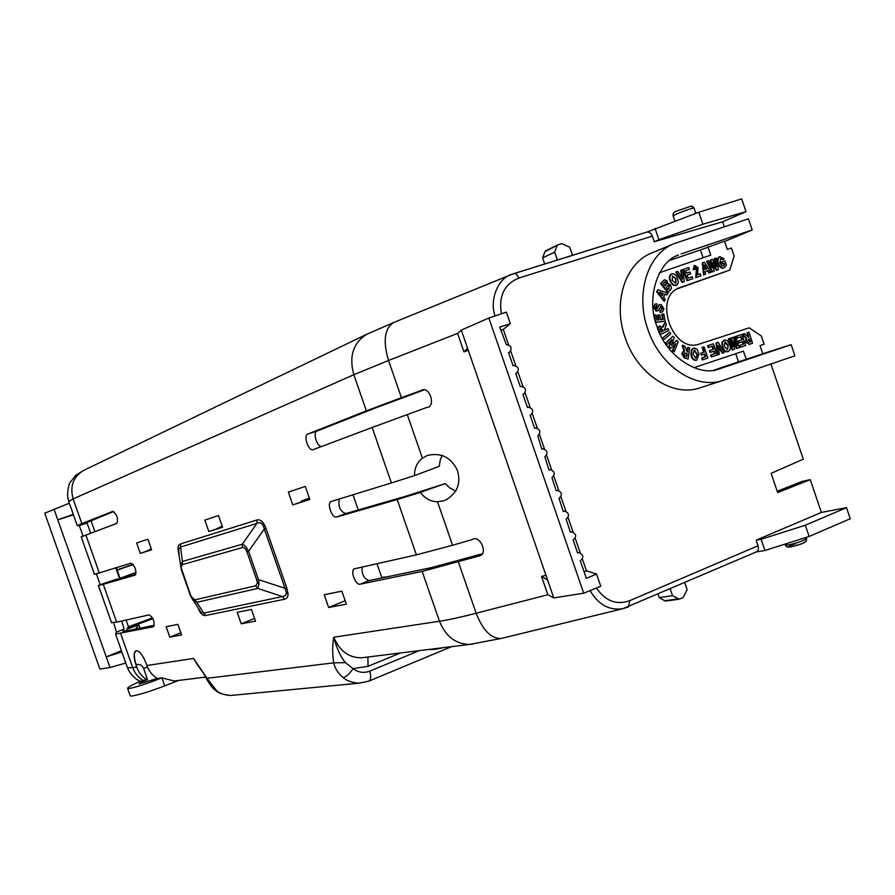 <?xml version="1.0" encoding="UTF-8"?>
<svg xmlns="http://www.w3.org/2000/svg" width="895" height="895" viewBox="0 0 895 895"><rect width="100%" height="100%" fill="white"/><g stroke="black" fill="none" stroke-linecap="round" stroke-linejoin="round"><path stroke-width="1.34" d="M724.614 241.482L752.203 229.959L748.41 218.783L673.778 243.742C647.622 254.057 635.103 293.761 647.801 329.203C659.727 365.887 695.236 389.705 722.455 380.61L794.917 355.796L791.146 344.676L719.032 368.997C698.257 377.656 664.795 354.733 656.896 326.127C646.022 299.478 657.299 261.732 678.488 254.963L676.318 255.981M91.503 565.953L94.445 574.288M115.824 567.833L119.65 578.987M96.38 573.796L100.206 584.748M700.74 387.591L699.196 388.094C672.123 397.134 636.916 373.752 625.146 337.616C612.616 302.7 625.135 263.51 651.157 253.24L651.683 253.028M367.89 333.723L366.883 334.215C353.178 342.83 348.815 356.333 353.816 374.714L366.368 410.85L307.802 434.064C303.002 435.541 308.607 451.706 313.205 449.637L372.152 427.497L391.417 482.942L331.206 501.491C326.406 502.822 332.056 518.742 336.71 516.997L397.19 499.555L416.399 554.855L354.465 568.795C349.822 570.171 355.494 585.565 360.137 584.2L422.16 571.424L478.948 555.985C489.039 554.374 479.586 534.125 472.325 539.517L452.59 545.256L437.51 501.748C430.741 501.625 425.024 498.526 420.326 492.463L425.159 490.617L406.587 495.987L445.262 483.591L449.816 487.92L455.891 491.154M127.213 667.032L127.482 667.759L132.717 667.659C134.742 673.163 138.143 677.381 142.954 680.323L142.674 680.357C132.516 684.563 127.504 687.248 127.638 688.389L129.294 688.456C136.32 687.181 147.149 683.646 161.782 677.862L174.234 680.983L177.311 680.603M161.928 677.94L164.658 685.894C149.857 691.499 138.938 694.889 131.901 696.041L130.144 695.672M157.285 678.444L139.172 684.004C139.105 683.377 141.88 681.9 147.485 679.585L146.981 679.786C142.16 676.833 138.736 672.592 136.711 667.055L135.95 664.907C133.512 657.266 133.489 652.578 135.872 650.822C139.24 650.531 142.641 654.704 146.098 663.329L146.869 665.522C148.928 671.138 152.396 675.445 157.285 678.444L161.782 677.862M646.861 232.085L698.816 212.249L741.664 198.903L745.994 211.634L722.589 221.803L724.29 226.793M94.892 531.608L90.966 520.487M133.086 564.331L117.155 569.869M698.816 212.249L702.888 224.209L745.994 211.634M655.05 228.37L658.91 239.681L702.888 224.209M513.92 273.579L646.995 232.04C649.289 231.671 651.057 233.036 652.321 236.112L654.245 241.751L658.91 239.681M501.446 313.776C498.459 296.133 504.243 284.23 518.809 278.065C517.455 274.776 515.71 273.299 513.596 273.657L393.934 322.379C384.537 328.163 382.736 340.861 388.519 360.484L457.826 333.309M495.002 315.946C489.352 299.713 498.034 278.77 510.978 274.597L646.995 232.04M68.736 501.513L73.121 498.907L353.816 374.714L388.519 360.484L401.419 397.682L420.986 390.578C429.499 384.794 436.525 407.158 426.602 407.505L372.152 427.497M669.673 260.378L700.416 249.962L703.056 257.726M735.746 353.693L738.52 361.86L714.098 370.094M677.202 288.861L729.738 270.089L734.157 256.048L731.428 248.027L727.322 249.425L724.514 241.191L700.416 249.962M544.686 263.958L542.605 257.883L544.865 251.819L558.29 244.704L561.769 243.641L569.757 247.221L572.52 255.276M557.764 244.962L545.905 250.611L544.865 251.819M557.35 260.009L554.665 252.177L542.605 257.883M556.936 246.047L554.665 252.177M695.84 213.346L694.039 208.02C690.616 208.546 684.507 210.661 675.691 214.375L673.129 215.93M217.653 528.408L222.441 526.797M84.924 523.049L86.647 523.116C86.412 521.371 90.361 531.35 90.44 533.286M120.21 578.819L116.361 567.665M121.698 621.04L124.069 629.107L123.141 631.277M125.926 631.098L128.477 626.757L126.117 620.045M117.245 570.093L133.243 564.532M752.203 229.959L681.151 253.934M654.245 241.751L722.589 221.803M596.417 588.026C605.49 601.138 616.599 605.344 629.756 600.657L628.57 606.866L622.853 608.701L502.475 638.169M805.321 525.208L809.147 536.452L850.25 518.742L846.491 507.678L805.321 525.208L761.13 539.305L756.096 540.2L757.998 545.771C758.837 548.669 758.356 550.682 756.532 551.823L622.853 608.701C609.294 610.726 598.375 604.696 590.096 590.599M756.096 540.2L821.386 512.421L810.255 479.664L777.677 492.574L771.132 473.365L803.296 459.18L770.942 364.019M541.52 576.458L547.807 594.66L553.77 597.905L547.561 579.926L541.52 576.458L545.939 575.228M547.561 579.926L461.317 330.121L457.613 333.499L463.957 351.869L468.275 350.269M437.51 501.748L444.804 500.495C457.2 493.592 461.361 483.479 457.323 470.155C451.069 457.278 441.09 452.378 427.385 455.443L422.406 458.195L407.27 414.553M461.317 330.121L488.849 318.016L506.369 312.12L510.363 323.699L503.281 329.405L500.831 330.188M366.368 410.85L401.419 397.682M198.052 607.94C200.178 613.444 202.74 615.973 205.749 615.514L203.859 613.109L282.473 596.573L284.52 599.236C286.959 598.621 288.123 596.82 288.033 593.821L286.78 587.858L265.994 528.453C263.566 521.875 260.501 519.055 256.798 520.029L180.577 543.925C178.664 544.63 177.814 546.342 178.016 549.071L179.213 554.397M230.787 695.46L359.253 683.153L368.863 681.129L359.253 683.153C352.194 682.706 346.868 680.849 343.244 677.604C338.288 673.622 335.099 668.71 333.667 662.848L207.047 678.287L193.555 658.451L197.471 664.918C203.355 673.051 200.883 668.733 206.7 679.092L207.047 678.287L216.646 690.75C219.812 693.524 224.522 695.102 230.765 695.46L234.289 695.124M81.232 536.877L116.932 523.34C118.341 518.339 116.943 514.345 112.759 511.358L81.848 523.609L73.121 498.907C69.709 486.309 73.222 476.8 83.66 470.39L75.762 475.357L70.09 482.439C69.665 482.047 65.95 492.832 68.635 501.2L77.261 525.633L81.848 523.609M104.76 583.294L98.293 585.464L103.283 584.301L135.257 575.082C136.622 570.149 135.19 566.177 130.972 563.168L99.267 572.934L85.864 534.997M113.609 622.775L116.462 632.06L115.556 634.04L153.548 626.735C154.869 621.924 153.425 617.964 149.208 614.865L116.652 622.17L111.472 622.461M346.376 604.17L341.845 591.17L324.203 594.75L328.644 607.481L346.376 604.17M309.838 499.466L305.284 486.421L288.347 492.093L292.81 504.881L309.838 499.466M181.607 634.913L177.881 624.352L166.157 626.724L169.826 637.117L181.607 634.913M151.635 549.798L147.899 539.204L136.655 542.974L140.325 553.401L151.635 549.798M204.832 520.107L208.859 531.596L222.587 527.222L218.492 515.531L204.832 520.107M241.225 623.793L255.522 621.13L251.439 609.461L237.197 612.348L241.225 623.793L254.583 618.434M82.765 536.183C83.011 534.953 78.682 523.776 78.872 525.667L77.261 525.633M54.002 509.121L110.007 667.513L99.904 669.091L44.75 513.182L69.34 503.214M659.335 272.762L710.753 255.097L707.923 246.807M729.738 270.089L679.585 287.698C652.321 296.793 672.771 354.386 699.521 343.982L749.216 327.827L761.343 336.028L764.129 344.217L760.023 345.593L762.808 353.805L738.52 361.86M791.146 344.676L762.786 353.738M746.251 359.387L743.432 351.131L693.871 367.677M362.061 567.061C361.692 574.322 364.019 578.83 369.042 580.587L431.468 567.609L481.745 553.971M442.253 455.286L440.195 460.175L439.277 466.295L414.497 475.637C414.441 468.119 417.081 462.301 422.406 458.195M423.301 390.198L375.956 407.762L316.953 431.099C312.657 432.363 316.74 446.515 321.417 446.549M692.148 206.264L694.039 208.02L690.985 206.13L676.62 211.13C674.002 211.667 672.827 213.234 673.096 215.818L674.886 221.065M85.003 523.273L113.699 511.492M117.581 579.58L117.39 578.975L101.952 584.066L117.39 578.975M98.293 585.464L101.213 593.441M120.053 578.327L136.141 572.341M152.53 617.908L128.477 626.757M127.381 628.077L152.922 618.669M135.57 629.129L138.814 624.878L127.694 628.972M154.376 625.225L127.761 630.762L123.029 631.243L122.917 630.639M695.706 277.663L700.942 275.805L695.706 277.663L696.399 270.033L695.057 267.359M693.054 269.731L695.023 269.25L693.054 269.731L694.498 265.513M686.924 280.728L692.808 278.647L686.924 280.728L682.941 269.552L688.714 267.538L689.385 269.417L685.604 270.76M687.159 275.112L690.66 273.87L687.147 275.089L688.233 278.132L692.137 276.768L692.808 278.647M682.18 282.384L684.261 281.634L682.18 282.384L675.669 272.058L677.784 271.297L682.516 278.971L681.285 270.089L680.726 270.312L681.755 277.73M671.552 274.004L670.981 274.239C668.968 275.973 668.778 278.434 670.4 281.623L673.308 285.281L676.105 285.427M660.443 310.218L661.461 310.106L662.334 308.607L661.081 306.448L657.993 310.766L656.617 310.833L654.021 306.728L655.487 303.92L657.042 303.853L657.075 305.766L655.632 307.164L656.919 308.965L659.514 304.591L661.125 304.557L663.967 309.055L662.378 311.975L660.566 312.12L660.443 310.218L659.884 310.442L660.007 312.333L662.099 312.064M660.32 306.638L661.774 308.82L661.159 310.185M655.218 304.043L653.462 306.951L656.057 311.057L657.713 310.856M656.035 305.989L657.075 305.766M657.198 308.764L659.246 304.714M655.699 322.312L665.186 321.283L655.666 322.2M655.822 322.144L654.458 315.018L656.057 314.872L657.042 320.063L659.123 319.873L658.205 315.051L657.646 315.264L658.53 319.929M658.205 315.051L659.783 314.906L660.7 319.728L663.251 319.493L662.233 314.145L661.673 314.346L662.658 319.549M659.056 326.149L662.994 327.201L665.388 322.267L666.316 324.449L664.403 329.931L668.084 328.599L668.867 330.423L660.42 334.529L658.116 328.633L659.615 325.937L657.579 328.017M665.388 322.267L662.568 326.597M668.084 328.599L664.549 330.255M693.222 348.379L691.499 349.721L690.918 354.286C691.208 357.754 692.685 359.79 695.337 360.394L696.623 360.137M733.755 343.02L736.619 348.535L737.2 348.345L733.475 341.152L734.705 349.173L732.032 350.057L728.396 338.903L730.275 338.276L733.128 347.059L731.651 337.829L731.07 338.019L731.931 343.378M731.651 337.829L732.994 337.393L737.223 345.716L734.359 336.945L733.788 337.135L735.421 342.17M739.371 345.537L739.975 347.428L740.557 347.238L739.952 345.347L739.371 345.537M739.952 345.347L743.667 344.116L742.861 341.655L739.404 342.796L738.8 340.917L738.218 341.107L738.822 342.986L742.279 341.845L743.085 344.306M736.842 338.209L737.424 338.019L736.809 336.14L736.227 336.341L736.842 338.209L740.691 336.956L741.675 339.977M745.378 342.192L749.663 344.217L745.378 342.192L746.173 338.5L742.224 334.383L744.45 333.645L748.802 337.348L747.582 332.627L747.001 332.817L748.5 337.426M722.332 347.081C723.317 350.415 725.073 351.97 727.59 351.746L728.172 351.556C725.644 351.78 723.887 350.225 722.903 346.88L722.332 347.081L721.896 342.36L724.391 339.988L727.232 340.592L729.638 344.586C730.846 347.909 730.365 350.236 728.172 351.556M718.506 346.88L722.231 353.312L722.813 353.122L718.338 345.403L719.334 354.275L717.824 354.778L716.671 342.718L716.101 342.919L717.253 354.968L717.824 354.778M710.697 355.035L711.324 356.937L711.894 356.747L711.279 354.845L710.697 355.035M711.279 354.845L715.083 353.581L714.266 351.086L710.731 352.25L710.115 350.359L709.534 350.549L710.16 352.44L713.695 351.276L714.512 353.771M708.146 347.618L708.717 347.428L708.09 345.526L707.52 345.716L708.146 347.618L712.084 346.331L713.08 349.386M701.725 358L702.351 359.913L702.922 359.723L702.306 357.81L701.725 358M702.306 357.81L705.741 356.669L704.868 354.006L701.893 354.979L701.277 353.066L700.696 353.268L701.322 355.17L704.298 354.196L705.159 356.859M702.922 359.723L707.788 358.112L704.108 346.835L702.105 347.495L703.671 352.283M684.283 357.955L688.11 359.018L684.854 357.765L682.259 353.491L681.688 353.682L684.283 357.955L684.854 357.765M683.4 351.366L681.688 353.682M682.259 353.491L683.702 351.232L684.709 351.176L682.751 345.257L682.18 345.459L684.004 351.164M688.11 359.018L689.631 347.931L687.517 347.528L686.946 351.757M672.402 350.605L674.293 351.78L672.402 350.605L674.975 344.34M668.722 346.801L670.825 348.2L668.722 346.801L671.194 340.335M665.287 343.266L667.155 344.418L665.287 343.266L672.906 336.24L674.282 337.661L671.463 345.302L676.833 340.301L671.653 344.799M662.322 338.433L669.773 332.157L662.244 338.31M664.739 294.433L667.144 294.858L664.884 294.063L663.598 297.229L665.309 299.355L664.056 301.279L656.594 291.703L657.847 289.779L656.594 291.703M664.247 279.945L660.566 283.603L667.849 292.654L671.518 288.537L670.612 284.711L667.994 283.637M708.963 273.031L711.044 272.281L708.963 273.031L707.464 270.726L705.282 271.487L705.607 274.183L703.548 274.922L702.306 262.895L702.866 262.66L704.354 262.157L711.044 272.281M714.255 271.163L712.756 271.688L707.173 261.183L706.602 261.407L712.185 271.912L714.255 271.163L712.677 262.425L716.984 270.212L716.414 270.435L718.45 269.697L716.984 270.212M707.173 261.183L708.605 260.691L712.331 267.941L710.887 259.897L710.328 260.132L711.402 266.117M710.887 259.897L712.543 259.337L716.492 266.632L714.803 258.554L714.232 258.789L715.485 264.775M713.013 264.293L716.414 270.435M724.089 264.775L724.167 263.152L722.589 263.701L721.929 261.843L721.359 262.067L722.019 263.924L723.596 263.376L724.089 264.775L723.149 266.106M718.081 263.633C719.211 266.967 721.046 268.466 723.563 268.153L724.144 267.918C721.616 268.243 719.781 266.732 718.651 263.41L718.081 263.633C716.906 260.523 717.287 258.263 719.256 256.854L719.681 256.686M720.33 258.633L722.858 259.673L720.564 258.51L720.039 262.806L721.706 265.625L723.417 266.028L724.659 264.551M777.229 491.265L802.155 481.398L810.255 479.664M846.491 507.678L821.386 512.421M584.066 571.771L586.426 570.775L596.562 574.042L600.769 586.259L583.708 593.206L553.77 597.905M422.16 571.424L439.467 621.242C448.619 619.866 460.858 617.192 476.162 613.243L458.408 562.038M467.582 348.244L463.957 351.869M391.417 482.942L414.497 475.637M425.159 490.617L445.262 483.591M416.399 554.855L452.59 545.256M420.326 492.463L397.19 499.555M583.708 593.206L488.849 318.016M596.562 574.042L586.348 578.394L580.273 560.751C584.055 557.44 583.618 554.71 578.942 552.539L577.622 553.065L573.158 539.998C576.928 536.631 576.447 533.901 571.715 531.809L570.473 532.312L566.099 519.223C569.791 515.755 569.254 513.036 564.465 511.067L563.313 511.548L559.028 498.437C562.653 494.868 562.049 492.16 557.227 490.315L556.153 490.762L551.958 477.628C555.493 473.958 554.833 471.262 549.966 469.539L548.993 469.964L544.887 456.797C548.333 453.038 547.606 450.353 542.706 448.753L541.822 449.156L537.794 435.954C541.162 432.095 540.379 429.432 535.445 427.955L534.639 428.325L530.12 415.213L530.713 415.09C533.991 411.141 533.14 408.5 528.173 407.147L527.457 407.482L522.937 394.359L523.62 394.214C526.797 390.175 525.891 387.546 520.901 386.327L520.275 386.618L515.755 373.495L516.516 373.316C519.603 369.187 518.63 366.581 513.618 365.484L513.081 365.742L508.55 352.608L509.412 352.395C512.399 348.189 511.369 345.604 506.335 344.631L499.757 327.067L510.363 323.699M190.87 595.79L180.544 566.087L181.137 567.173L182.446 564.611L242.4 547.583C244.201 547.169 245.711 548.59 246.908 551.846L256.809 580.105L258.487 579.613L259.035 583.92L257.838 588.418L255.791 585.778L194.841 599.863L190.512 595.846L201.028 612.448L199.07 609.473L201.028 612.448L203.859 613.109L196.755 602.301L193.197 600.59L190.534 595.79M180.577 543.925L180.622 547.013L178.597 549.284L178.978 552.405M256.798 520.029L256.865 523.43L180.622 547.013L182.401 561.478L242.332 544.194C244.268 544.686 246.349 547.058 248.575 551.331L264.293 529.001C262.917 523.441 260.445 521.584 256.865 523.43L242.332 544.194L242.4 547.583M265.994 528.453L264.293 529.001L285.058 588.339L286.78 587.858M194.841 599.863L196.755 602.301L257.838 588.418L282.473 596.573L285.427 595.589L286.4 592.938L285.058 588.339L258.487 579.613L248.575 551.331L246.908 551.846M201.006 669.65L193.555 658.451L146.869 665.522M206.812 679.339L206.7 679.092C210.258 685.38 213.368 689.24 216.019 690.671L216.646 690.75M473.254 643.986L469.595 644.422C455.656 644.12 445.62 636.39 439.467 621.242L333.779 637.229C332.347 644.68 332.313 653.216 333.667 662.848L345.425 662.647C340.57 656.885 336.688 648.416 333.779 637.229C339.597 650.978 348.837 657.836 361.49 657.803L365.16 657.344M406.587 495.987L345.705 513.596L336.71 516.997M339.384 498.974C337.862 506.301 339.966 511.179 345.705 513.596M94.355 574.31L99.267 572.934M135.939 574.277L110.421 581.649M142.954 680.323L146.981 679.786M136.029 650.766C133.758 652.634 133.814 657.31 136.219 664.795L135.95 664.907M345.179 600.735L328.644 607.481M309.704 499.063L292.81 504.881M301.604 501.647L301.402 501.055L309.368 498.123M180.835 632.743L169.826 637.117M151.523 549.485L140.325 553.401M147.888 550.638L151.3 548.848M222.463 526.864L208.859 531.596M217.004 528.609L222.195 526.103M73.468 514.882L57.783 519.827L73.267 514.334M121.899 651.985L106.248 656.863L121.451 650.71M110.007 667.513L125.815 663.05M138.814 624.878L139.989 628.212M357.329 510.228L358.246 509.881L352.988 494.778M693.614 269.496L694.766 265.401L698.066 267.717L697.585 274.754L700.237 273.825L700.942 275.805M696.265 277.439L696.97 269.809L696.399 270.033M696.97 269.809L696.791 268.343L696.221 268.567M696.791 268.343L695.359 267.18L695.023 269.25M687.483 280.504L683.511 269.317M689.385 269.417L685.592 270.726L686.476 273.21L690 271.99L690.66 273.87M681.285 270.089L682.795 269.563L684.261 281.634M682.74 282.16L676.228 271.823M673.308 285.281L676.754 285.158L678.388 282.596L677.358 277.864C676.072 274.832 674.237 273.501 671.854 273.87L671.295 274.094M673.868 285.058L670.4 281.623M670.959 281.399C669.337 278.211 669.527 275.749 671.541 274.015L670.981 274.239M660.566 312.12L660.007 312.333M662.334 308.607L661.774 308.82M661.081 306.448L660.521 306.672M656.617 310.833L656.057 311.057M654.021 306.728L653.462 306.951M657.836 307.175L657.277 307.388M662.233 314.145L663.81 314L665.186 321.283M695.337 360.394L696.869 360.07L698.928 354.14L697.317 349.598L694.52 348.11L692.954 348.446M695.907 360.204C693.256 359.6 691.779 357.564 691.488 354.096L690.918 354.286M691.488 354.096L692.07 349.531L691.499 349.721M692.07 349.531L693.524 348.256M734.359 336.945L735.656 336.52L739.292 347.652L737.2 348.345M732.613 349.867L728.966 338.702M736.809 336.14L742.044 334.428L745.658 345.537L740.557 347.238M742.861 341.655L742.279 341.845M739.404 342.796L738.822 342.986M738.8 340.917L742.257 339.776L741.273 336.755L740.691 336.956M741.273 336.755L737.424 338.019M749.663 344.217L752.561 343.244L748.958 332.168L747.582 332.627M745.96 342.002L746.754 338.31L746.173 338.5M746.754 338.31L742.805 334.182M722.903 346.88L722.466 342.158L721.896 342.36M722.466 342.158L724.391 339.988M716.671 342.718L718.193 342.226L724.346 352.608L722.813 353.122M708.09 345.526L713.449 343.781L717.119 355.013L711.894 356.747M714.266 351.086L713.695 351.276M710.731 352.25L710.16 352.44M710.115 350.359L713.651 349.195L712.655 346.13L712.084 346.331M712.655 346.13L708.717 347.428M702.676 347.294L704.242 352.093L701.277 353.066M704.868 354.006L704.298 354.196M701.893 354.979L701.322 355.17M688.087 347.338L687.449 351.959L684.585 345.973L682.751 345.257M674.293 351.78L678.231 341.756L676.833 340.301M672.962 350.415L675.759 343.613L670.825 348.2M669.281 346.611L671.988 339.541L667.155 344.418M665.846 343.065L672.906 336.24M669.773 332.157L670.803 333.801L663.262 340.122M663.542 340.01L662.513 338.366M657.847 289.779L667.849 293.112L667.144 294.858M664.616 301.067L657.154 291.479M668.397 292.441L661.125 283.379L660.566 283.603M661.125 283.379L664.526 279.788L667.032 280.862L667.883 283.681M709.534 272.807L708.034 270.503L707.464 270.726M708.034 270.503L705.282 271.453M705.607 274.183L703.548 274.922M704.119 274.698L702.866 262.66M712.756 271.688L712.185 271.912M714.803 258.554L716.19 258.073L718.45 269.697M724.167 263.152L723.596 263.376M722.589 263.701L722.019 263.924M721.929 261.843L724.894 260.814L726.449 265.2L724.144 267.918M718.651 263.41C717.477 260.288 717.857 258.028 719.826 256.63L724.077 258.789L722.858 259.673M809.147 536.452L764.945 550.492L756.208 551.969M761.13 539.305L764.945 550.492M425.125 490.561L418.871 492.418M180.544 566.087L182.401 561.478L182.446 564.611M164.658 685.894L178.687 680.435M215.729 690.448L216.019 690.671C217.944 692.92 222.721 694.52 230.351 695.471M343.244 677.604C346.41 676.777 349.665 673.79 353.01 668.632L345.425 662.647M382.523 577.79L384.66 576.962L381.807 577.555M385.365 577.197L384.66 576.962M381.93 577.913L376.985 563.705M672.413 275.873L675.96 278.558L675.893 283.301L672.302 280.582L672.413 275.873M659.884 329.036L660.711 327.704L663.217 330.96L661.069 332L659.884 329.036M695.672 358.19L693.099 354.174L694.296 350.191L697.35 354.196L695.672 358.19M748.343 342.472L747.336 341.375L749.663 339.015L750.581 341.834L748.343 342.472M727.534 349.621L724.379 346.454L725.028 341.924L728.217 345.146L727.534 349.621M684.362 355.516L683.881 353.961L684.507 352.91L687.215 353.726L686.823 356.546L684.362 355.516M659.525 292.162L662.334 295.652L663.206 293.493L659.525 292.162M669.471 285.897L668.218 289.689L666.272 287.261L668.151 285.315L669.471 285.897L668.039 289.465M666.495 284.017L665.063 285.762L663.385 283.659L665.119 281.802L666.227 282.305L666.495 284.017L664.884 285.539M704.51 264.998L705.036 269.44L706.927 268.791L704.51 264.998M670.221 588.955L672.525 595.69L659.246 597.591L658.071 594.179M684.764 582.701L687.147 589.648L683.153 597.58L679.204 599.191L672.525 595.69M659.246 597.591L664.661 600.758L666.495 600.892M806.149 537.403L806.529 538.488C803.587 540.759 797.523 542.918 788.35 544.977L785.295 545.055L784.982 544.126M443.07 647.7C436.447 649.289 431.737 649.871 428.929 649.457M675.96 278.558L675.445 283.458M672.302 275.94L675.401 278.781M660.398 327.85L662.658 331.161L661.047 331.944M663.217 330.96L662.658 331.161M693.994 350.337L694.755 350.135M697.35 354.196L695.885 358.179M694.184 350.325L696.78 354.386M749.663 339.015L749.081 339.216L749.999 342.024M748.343 339.451L749.081 339.216M728.217 345.146L727.232 349.688M724.737 342.047L727.635 345.336M684.239 353.077L686.644 353.917L686.308 356.344M687.215 353.726L686.644 353.917M663.206 293.493L662.02 295.26M660.007 292.755L662.658 293.705M667.871 285.483L668.912 286.12M666.227 282.305L665.936 284.241M664.862 281.992L665.667 282.54M704.678 266.374L706.345 268.992M795.845 543.601C778.024 549.552 800.343 545.816 804.583 542.124M785.295 545.055C786.112 546.99 788.003 547.595 790.99 546.867C800.689 544.328 805.623 542.515 805.791 541.453L806.529 538.488L806.35 540.636M147.474 667.066L143.659 668.475L147.485 679.585M136.219 664.795C139.62 663.889 142.104 665.119 143.659 668.475M518.809 278.065L652.321 236.112M84.466 470.009L366.883 334.215L393.934 322.379M503.281 329.405L508.539 344.676M510.788 351.198L515.721 365.54M517.97 372.063L522.915 386.394M525.152 392.916L530.086 407.236M532.335 413.747L537.269 428.056M539.506 434.567L544.428 448.865M546.677 455.376L551.6 469.662M553.837 476.162L558.748 490.438M560.986 496.938L565.908 511.202M568.146 517.69L573.057 531.954M575.284 538.432L580.195 552.685M582.432 559.162L586.426 570.775M629.756 600.657L757.998 545.771M547.897 594.716L476.162 613.243C482.964 630.617 491.422 639.008 501.513 638.403L469.595 644.422L365.082 657.355M205.749 615.514L284.52 599.236M116.652 622.17L103.283 584.301M136.711 667.055L132.717 667.659L120.668 633.526M719.077 368.986L720.251 368.617M680.245 287.452L678.936 287.966M78.872 525.667L86.647 523.116M124.069 629.107L116.462 632.06M478.131 556.287L479.664 555.65M369.042 580.587L360.137 584.2M307.802 434.064L316.953 431.099M421.332 390.477L420.762 390.656M178.016 549.071L181.416 569.97L190.512 595.846M288.033 593.821L286.4 592.938M696.523 271.957L695.952 272.181M664.213 324.169L663.654 324.37M744.338 336.072L743.756 336.274M683.377 347.786L682.807 347.976M451.527 646.66L368.863 681.129C371 679.741 371.28 676.407 369.713 671.149C363.885 673.353 358.313 672.514 353.01 668.632L368.024 666.316L367.923 657.008M400.389 652.992L368.024 666.316M181.763 569.891L181.137 567.173M259.035 583.92L257.436 583.059L255.791 585.778M256.809 580.105L257.436 583.059M369.713 671.149L419.274 650.654M662.076 329.808L662.636 329.595M685.492 353.48L686.062 353.29M669.18 288.548L668.621 288.772M665.757 284.946L665.198 285.169M664.661 600.758L677.985 598.889M722.455 380.61L699.196 388.094M673.778 243.742L651.157 253.24M205.649 677.09L174.234 680.983M81.21 536.81L94.456 574.299M98.405 585.464L111.618 622.886M115.556 634.04L127.482 667.759C131.196 677.179 139.62 681.319 140.358 681.319M545.905 250.611L557.988 244.827M691.007 206.13L691.902 206.197M694.598 265.468L694.039 265.692M676.385 285.337L675.826 285.561M662.378 311.975L661.819 312.187M655.487 303.92L654.927 304.132M659.514 304.591L658.955 304.803M659.917 325.814L659.358 326.015M696.869 360.07L696.299 360.26M749.518 344.251L748.936 344.452M683.702 351.232L683.131 351.422M664.526 279.788L663.967 280.012M719.826 256.63L719.256 256.854M564.186 511.134L563.246 511.336M556.97 490.37L556.097 490.583M549.754 469.595L548.937 469.808M542.527 448.809L541.777 449.022M535.299 428L534.606 428.213M528.072 407.18L527.423 407.393M530.713 415.09L530.153 415.28M520.901 386.327L520.252 386.55M523.62 394.214L522.971 394.449M513.618 365.484L513.059 365.686M516.516 373.316L515.788 373.607M509.412 352.395L508.595 352.742M578.595 552.607L577.532 552.797M571.39 531.876L570.395 532.077M127.638 688.389L130.245 695.974M679.204 599.191L665.869 601.048"/></g></svg>

